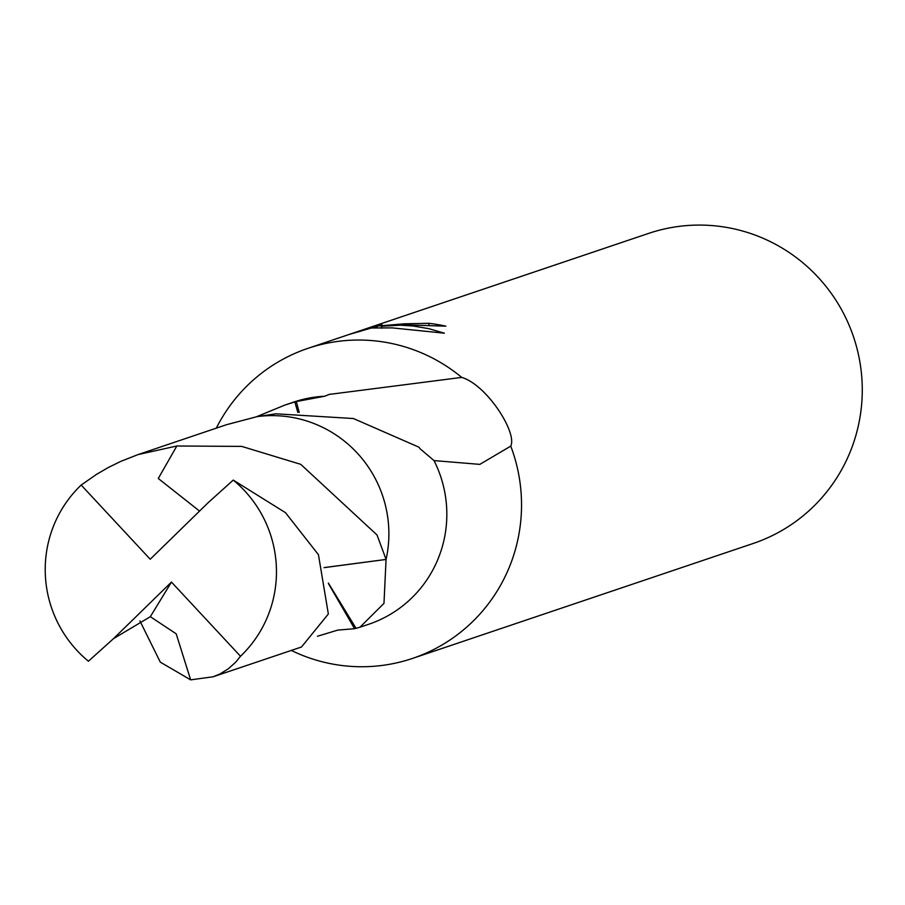 <?xml version="1.0" encoding="UTF-8"?>
<svg xmlns="http://www.w3.org/2000/svg" width="905" height="905" viewBox="0 0 905 905"><rect width="100%" height="100%" fill="white"/><g stroke="black" fill="none" stroke-linecap="round" stroke-linejoin="round"><path stroke-width="1.36" d="M296.229 401.582L324.68 396.232L329.194 394.422L461.72 377.408A163.613 161.079 -108.6 0 0 356.208 340.054A163.613 161.079 -108.6 0 0 307.892 348.368A163.613 161.079 -108.6 0 0 216.306 428.156M324.669 396.243A117.254 115.433 -108.6 0 0 293.718 402.08L285.007 405.021L294.849 401.933A117.254 115.433 71.4 0 1 296.308 401.56L299.216 412.42M291.308 650.435A163.613 161.079 -108.6 0 0 364.195 666.725A163.613 161.079 -108.6 0 0 412.51 658.421L753.243 543.452A163.613 161.079 -108.6 0 0 859.739 361.118A163.613 161.079 -108.6 0 0 696.941 225.096A163.613 161.079 -108.6 0 0 648.625 233.4L307.892 348.368M256.613 416.707L285.007 405.021M461.72 377.408C486.698 384.704 517.468 432.681 510.759 446.12L479.808 464.378L434.015 460.588L420.01 448.71A117.254 115.433 -108.6 0 0 418.947 447.183L353.402 418.529L275.912 413.811L257.982 416.504M354.624 628.681L337.735 630.118L317.44 636.26M401.526 324.771L381.435 326.275L400.236 325.2L412.985 325.981L428.812 328.662L444.355 333.187L392.272 327.893L371.378 327.995L349.013 334.499L382.001 324.759L376.978 326.139L404.399 323.798L428.857 323.323A163.613 161.079 71.4 0 1 445.871 326.162L401.526 324.771M428.913 325.676L428.857 323.334M359.738 331.558L359.726 330.879M381.48 328.244L381.435 326.275M294.849 401.933L297.824 412.442M412.51 658.421A163.613 161.079 -108.6 0 0 510.759 446.12M324.081 567.65L386.062 559.448L383.98 603.352L359.975 627.222L368.697 624.28A117.254 115.433 -108.6 0 0 434.015 460.588M359.975 627.222L356.038 628.308A117.254 115.433 71.4 0 1 354.568 628.692L328.481 583.635M356.038 628.308L328.368 583.046M113.555 638.613L171.464 582.073L240.504 656.261L235.73 662.155L228.365 668.784L219.994 673.942L213.116 676.782L301.478 647.007L328.345 613.997L318.447 554.697L285.471 512.66L233.252 480.091L208.127 502.705L150.219 559.245L81.167 485.057A117.254 115.433 -108.6 0 0 45.25 572.446A117.254 115.433 -108.6 0 0 88.419 661.227L113.555 638.613L150.332 616.69L176.192 633.817L190.661 679.87L160.298 662.143L139.936 620.932M240.504 656.261A117.254 115.433 -108.6 0 0 276.432 568.872A117.254 115.433 -108.6 0 0 233.252 480.091M388.856 530.952A117.311 115.489 -108.6 0 0 257.122 416.617L226.431 424.728L138.103 454.57L176.848 445.995L241.726 446.403L300.743 464.333L377 534.957L386.084 559.426A117.311 115.489 -108.6 0 0 388.856 530.952M81.167 485.057L96.383 474.458L108.43 467.444L120.931 461.312L138.103 454.57M386.084 559.426L324.069 567.605M213.116 676.782L190.661 679.859M199.541 511.087L158.273 478.485L176.848 445.984M171.464 582.073L150.332 616.69M376.978 326.139L377.012 327.825"/></g></svg>
